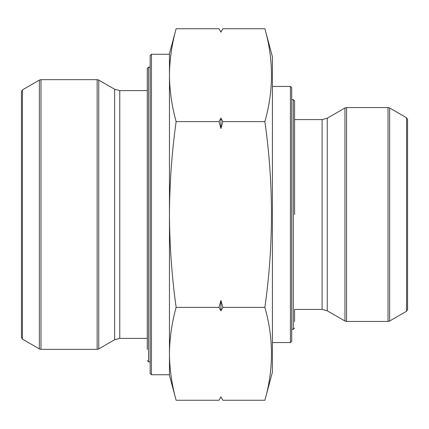 <?xml version="1.0" encoding="UTF-8"?>
<svg xmlns="http://www.w3.org/2000/svg" width="429" height="429" viewBox="0 0 429 429"><rect width="100%" height="100%" fill="white"/><g stroke="black" fill="none" stroke-linecap="round" stroke-linejoin="round"><path stroke-width="0.64" d="M294.584 214.5L294.584 100.922L294.584 214.5M294.584 107.448L294.584 119.584L322.104 119.584L322.104 309.416L294.584 309.416L294.584 321.552M147.286 349.506L147.286 68.425L148.573 67.139L148.573 361.861L150.15 361.861M264.886 400.262L222.866 400.262L220.935 396.82L219.004 400.262L220.935 396.82L219.004 400.262L176.126 400.262C171.825 384.781 169.605 369.305 169.455 353.823C169.605 338.342 171.825 322.86 176.126 307.384C171.831 276.442 169.611 245.485 169.455 214.5C169.605 183.483 171.831 152.52 176.126 121.616C171.825 106.14 169.605 90.658 169.455 75.177C169.605 59.695 171.825 44.219 176.126 28.738L219.004 28.738L220.935 32.18L222.866 28.738L220.935 32.18L222.866 28.738L264.886 28.738C273.664 59.695 273.664 90.658 264.886 121.616C273.659 183.36 273.659 245.281 264.886 307.384C273.664 338.342 273.664 369.305 264.886 400.262L272.415 372.158L272.415 56.843L264.886 28.738M264.886 307.384L222.866 307.384L220.935 300.498L219.004 307.384L220.935 310.821L222.866 307.384M219.004 307.384L176.126 307.384M264.886 121.616L222.866 121.616L220.935 118.179L219.004 121.616L220.935 128.502L222.866 121.616M219.004 121.616L176.126 121.616M151.437 54.269L169.455 54.269L169.455 374.731L151.437 374.731L150.15 373.445L150.15 55.555L151.437 54.269L151.437 374.731M169.455 353.823L169.455 375.375L176.126 400.262M176.126 28.738L169.455 53.625L169.455 75.177M22.415 339.13L21.45 337.457L21.45 91.543L22.415 89.87L22.415 339.13L39.366 348.916L39.366 80.084L40.975 79.655L40.975 349.345L97.142 349.345L97.142 79.655L98.75 80.084L98.75 348.916L114.618 339.752L119.766 338.374L147.286 338.374M291.72 214.5L291.72 341.269L290.433 342.556L290.433 86.444L291.72 87.73L291.72 214.5M406.585 117.766L407.55 119.439L407.55 309.561L406.585 311.234L406.585 117.766L389.634 107.979L389.634 321.021L388.025 321.45L388.025 107.55L346.562 107.55L346.562 321.45L388.025 321.45M220.935 118.179L220.935 128.502M220.935 300.498L220.935 310.821M291.72 329.365L293.297 329.365L293.297 99.635L291.72 99.635M114.618 339.752L114.618 89.248L119.766 90.626L119.766 338.374M322.104 309.416L327.252 310.794L327.252 118.206L322.104 119.584M327.252 310.794L344.954 321.021L344.954 107.979L327.252 118.206M293.297 99.635L294.584 100.922M293.297 329.365L294.584 328.078M148.573 67.139L150.15 67.139M148.573 361.861L147.286 360.575M119.766 90.626L147.286 90.626M114.618 89.248L98.75 80.084M40.975 79.655L97.142 79.655M22.415 89.87L39.366 80.084M97.142 349.345L98.75 348.916M39.366 348.916L40.975 349.345M272.415 342.556L290.433 342.556M272.415 86.444L290.433 86.444M406.585 311.234L389.634 321.021M346.562 107.55L344.954 107.979M346.562 321.45L344.954 321.021M389.634 107.979L388.025 107.55M220.935 32.084L219.004 28.738M220.935 396.916L222.866 400.262"/></g></svg>
